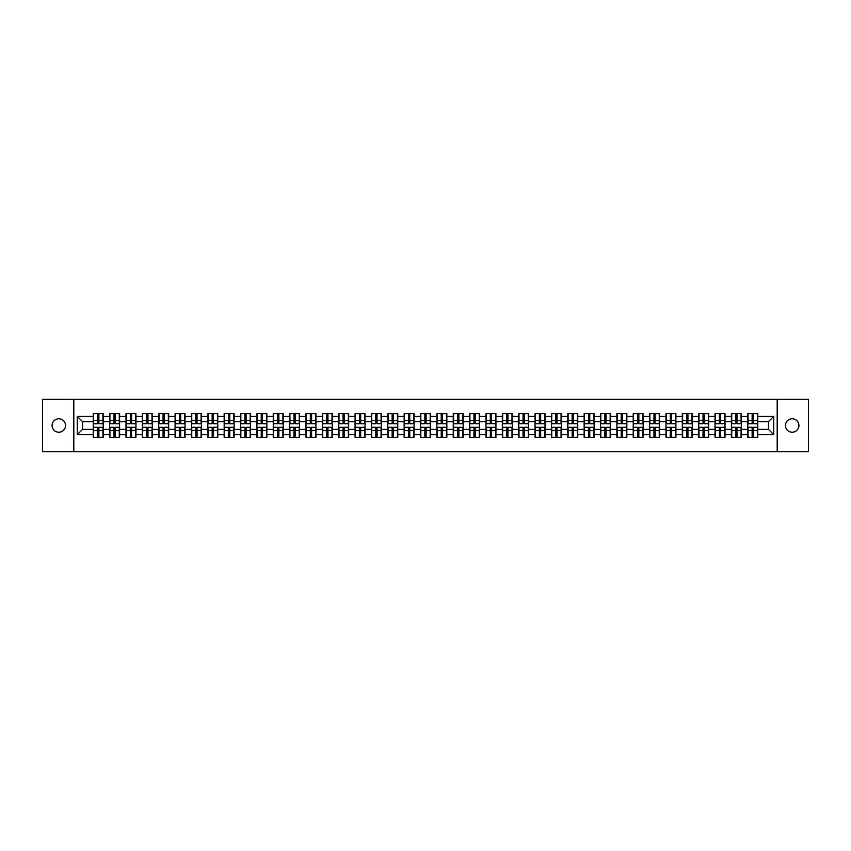 <?xml version="1.0" encoding="UTF-8"?>
<svg xmlns="http://www.w3.org/2000/svg" width="851" height="851" viewBox="0 0 851 851"><rect width="100%" height="100%" fill="white"/><g stroke="black" fill="none" stroke-linecap="round" stroke-linejoin="round"><path stroke-width="1.28" d="M792.196 432.212A6.712 6.712 0 0 1 785.484 425.5A6.712 6.712 0 0 1 792.196 418.788A6.712 6.712 0 0 1 798.908 425.5A6.712 6.712 0 0 1 792.196 432.212M58.804 432.212A6.712 6.712 0 0 1 52.092 425.5A6.712 6.712 0 0 1 58.804 418.788A6.712 6.712 0 0 1 65.516 425.5A6.712 6.712 0 0 1 58.804 432.212M777.197 451.721L808.45 451.721L808.45 399.279L777.197 399.279L777.197 451.721L73.803 451.721L73.803 399.279L42.55 399.279L42.55 451.721L73.803 451.721M777.197 399.279L73.803 399.279M768.485 429.383L768.485 421.617L757.741 421.617L757.741 429.383L768.485 429.383L773.729 434.627L773.729 416.373L757.741 416.373L757.741 413.65L747.774 413.65L747.774 421.617L741.37 421.617L741.37 429.383L747.774 429.383L747.774 421.617M773.729 434.627L757.741 434.627L757.741 437.35L747.774 437.35L747.774 434.627L741.37 434.627L741.37 437.35L731.413 437.35L731.413 434.627L725.009 434.627L725.009 437.35L715.042 437.35L715.042 434.627L708.649 434.627L708.649 437.35L698.682 437.35L698.682 434.627L692.288 434.627L692.288 437.35L682.321 437.35L682.321 434.627L675.917 434.627L675.917 437.35L665.961 437.35L665.961 434.627L659.557 434.627L659.557 437.35L649.6 437.35L649.6 434.627L643.196 434.627L643.196 437.35L633.229 437.35L633.229 434.627L626.836 434.627L626.836 437.35L616.869 437.35L616.869 434.627L610.475 434.627L610.475 437.35L600.508 437.35L600.508 434.627L594.104 434.627L594.104 437.35L584.148 437.35L584.148 434.627L577.744 434.627L577.744 437.35L567.787 437.35L567.787 434.627L561.383 434.627L561.383 437.35L551.416 437.35L551.416 434.627L545.023 434.627L545.023 437.35L535.056 437.35L535.056 434.627L528.662 434.627L528.662 437.35L518.695 437.35L518.695 434.627L512.291 434.627L512.291 437.35L502.335 437.35L502.335 434.627L495.931 434.627L495.931 437.35L485.964 437.35L485.964 434.627L479.57 434.627L479.57 437.35L469.603 437.35L469.603 434.627L463.21 434.627L463.21 437.35L453.243 437.35L453.243 434.627L446.849 434.627L446.849 437.35L436.882 437.35L436.882 434.627L430.478 434.627L430.478 437.35L420.522 437.35L420.522 434.627L414.118 434.627L414.118 437.35L404.151 437.35L404.151 434.627L397.757 434.627L397.757 437.35L387.79 437.35L387.79 434.627L381.397 434.627L381.397 437.35L371.43 437.35L371.43 434.627L365.036 434.627L365.036 437.35L355.069 437.35L355.069 434.627L348.665 434.627L348.665 437.35L338.709 437.35L338.709 434.627L332.305 434.627L332.305 437.35L322.338 437.35L322.338 434.627L315.944 434.627L315.944 437.35L305.977 437.35L305.977 434.627L299.584 434.627L299.584 437.35L289.617 437.35L289.617 434.627L283.213 434.627L283.213 437.35L273.256 437.35L273.256 434.627L266.852 434.627L266.852 437.35L256.896 437.35L256.896 434.627L250.492 434.627L250.492 437.35L240.525 437.35L240.525 434.627L234.131 434.627L234.131 437.35L224.164 437.35L224.164 434.627L217.771 434.627L217.771 437.35L207.804 437.35L207.804 434.627L201.4 434.627L201.4 437.35L191.443 437.35L191.443 434.627L185.039 434.627L185.039 437.35L175.083 437.35L175.083 434.627L168.679 434.627L168.679 437.35L158.711 437.35L158.711 434.627L152.318 434.627L152.318 437.35L142.351 437.35L142.351 434.627L135.958 434.627L135.958 437.35L125.991 437.35L125.991 434.627L119.587 434.627L119.587 437.35L109.63 437.35L109.63 434.627L103.226 434.627L103.226 437.35L93.259 437.35L93.259 434.627L77.271 434.627L77.271 416.373L93.259 416.373L93.259 421.617L82.515 421.617L82.515 429.383L93.259 429.383L93.259 421.617M747.774 416.373L741.37 416.373L741.37 413.65L731.413 413.65L731.413 416.373L725.009 416.373L725.009 413.65L715.042 413.65L715.042 416.373L708.649 416.373L708.649 413.65L698.682 413.65L698.682 416.373L692.288 416.373L692.288 413.65L682.321 413.65L682.321 416.373L675.917 416.373L675.917 413.65L665.961 413.65L665.961 416.373L659.557 416.373L659.557 413.65L649.6 413.65L649.6 416.373L643.196 416.373L643.196 413.65L633.229 413.65L633.229 416.373L626.836 416.373L626.836 413.65L616.869 413.65L616.869 416.373L610.475 416.373L610.475 413.65L600.508 413.65L600.508 416.373L594.104 416.373L594.104 413.65L584.148 413.65L584.148 416.373L577.744 416.373L577.744 413.65L567.787 413.65L567.787 416.373L561.383 416.373L561.383 413.65L551.416 413.65L551.416 416.373L545.023 416.373L545.023 413.65L535.056 413.65L535.056 416.373L528.662 416.373L528.662 413.65L518.695 413.65L518.695 416.373L512.291 416.373L512.291 413.65L502.335 413.65L502.335 416.373L495.931 416.373L495.931 413.65L485.964 413.65L485.964 416.373L479.57 416.373L479.57 413.65L469.603 413.65L469.603 416.373L463.21 416.373L463.21 413.65L453.243 413.65L453.243 416.373L446.849 416.373L446.849 413.65L436.882 413.65L436.882 416.373L430.478 416.373L430.478 413.65L420.522 413.65L420.522 416.373L414.118 416.373L414.118 413.65L404.151 413.65L404.151 416.373L397.757 416.373L397.757 413.65L387.79 413.65L387.79 416.373L381.397 416.373L381.397 413.65L371.43 413.65L371.43 416.373L365.036 416.373L365.036 413.65L355.069 413.65L355.069 416.373L348.665 416.373L348.665 413.65L338.709 413.65L338.709 416.373L332.305 416.373L332.305 413.65L322.338 413.65L322.338 416.373L315.944 416.373L315.944 413.65L305.977 413.65L305.977 416.373L299.584 416.373L299.584 413.65L289.617 413.65L289.617 416.373L283.213 416.373L283.213 413.65L273.256 413.65L273.256 416.373L266.852 416.373L266.852 413.65L256.896 413.65L256.896 416.373L250.492 416.373L250.492 413.65L240.525 413.65L240.525 416.373L234.131 416.373L234.131 413.65L224.164 413.65L224.164 416.373L217.771 416.373L217.771 413.65L207.804 413.65L207.804 416.373L201.4 416.373L201.4 413.65L191.443 413.65L191.443 416.373L185.039 416.373L185.039 413.65L175.083 413.65L175.083 416.373L168.679 416.373L168.679 413.65L158.711 413.65L158.711 416.373L152.318 416.373L152.318 413.65L142.351 413.65L142.351 416.373L135.958 416.373L135.958 413.65L125.991 413.65L125.991 416.373L119.587 416.373L119.587 413.65L109.63 413.65L109.63 416.373L103.226 416.373L103.226 413.65L93.259 413.65L93.259 416.373M747.774 429.383L747.774 434.627M741.37 429.383L741.37 434.627M741.37 416.373L741.37 421.617M725.009 429.383L731.413 429.383L731.413 421.617L725.009 421.617L725.009 434.627M731.413 429.383L731.413 434.627M731.413 416.373L731.413 421.617M725.009 416.373L725.009 421.617M708.649 429.383L715.042 429.383L715.042 421.617L708.649 421.617L708.649 434.627M715.042 429.383L715.042 434.627M715.042 416.373L715.042 421.617M708.649 416.373L708.649 421.617M692.288 429.383L698.682 429.383L698.682 421.617L692.288 421.617L692.288 434.627M698.682 429.383L698.682 434.627M698.682 416.373L698.682 421.617M692.288 416.373L692.288 421.617M675.917 429.383L682.321 429.383L682.321 421.617L675.917 421.617L675.917 434.627M682.321 429.383L682.321 434.627M682.321 416.373L682.321 421.617M675.917 416.373L675.917 421.617M659.557 429.383L665.961 429.383L665.961 421.617L659.557 421.617L659.557 434.627M665.961 429.383L665.961 434.627M665.961 416.373L665.961 421.617M659.557 416.373L659.557 421.617M643.196 429.383L649.6 429.383L649.6 421.617L643.196 421.617L643.196 434.627M649.6 429.383L649.6 434.627M649.6 416.373L649.6 421.617M643.196 416.373L643.196 421.617M626.836 429.383L633.229 429.383L633.229 421.617L626.836 421.617L626.836 434.627M633.229 429.383L633.229 434.627M633.229 416.373L633.229 421.617M626.836 416.373L626.836 421.617M610.475 429.383L616.869 429.383L616.869 421.617L610.475 421.617L610.475 434.627M616.869 429.383L616.869 434.627M616.869 416.373L616.869 421.617M610.475 416.373L610.475 421.617M594.104 429.383L600.508 429.383L600.508 421.617L594.104 421.617L594.104 434.627M600.508 429.383L600.508 434.627M600.508 416.373L600.508 421.617M594.104 416.373L594.104 421.617M577.744 429.383L584.148 429.383L584.148 421.617L577.744 421.617L577.744 434.627M584.148 429.383L584.148 434.627M584.148 416.373L584.148 421.617M577.744 416.373L577.744 421.617M561.383 429.383L567.787 429.383L567.787 421.617L561.383 421.617L561.383 434.627M567.787 429.383L567.787 434.627M567.787 416.373L567.787 421.617M561.383 416.373L561.383 421.617M545.023 429.383L551.416 429.383L551.416 421.617L545.023 421.617L545.023 434.627M551.416 429.383L551.416 434.627M551.416 416.373L551.416 421.617M545.023 416.373L545.023 421.617M528.662 429.383L535.056 429.383L535.056 421.617L528.662 421.617L528.662 434.627M535.056 429.383L535.056 434.627M535.056 416.373L535.056 421.617M528.662 416.373L528.662 421.617M512.291 429.383L518.695 429.383L518.695 421.617L512.291 421.617L512.291 434.627M518.695 429.383L518.695 434.627M518.695 416.373L518.695 421.617M512.291 416.373L512.291 421.617M495.931 429.383L502.335 429.383L502.335 421.617L495.931 421.617L495.931 434.627M502.335 429.383L502.335 434.627M502.335 416.373L502.335 421.617M495.931 416.373L495.931 421.617M479.57 429.383L485.964 429.383L485.964 421.617L479.57 421.617L479.57 434.627M485.964 429.383L485.964 434.627M485.964 416.373L485.964 421.617M479.57 416.373L479.57 421.617M463.21 429.383L469.603 429.383L469.603 421.617L463.21 421.617L463.21 434.627M469.603 429.383L469.603 434.627M469.603 416.373L469.603 421.617M463.21 416.373L463.21 421.617M446.849 429.383L453.243 429.383L453.243 421.617L446.849 421.617L446.849 434.627M453.243 429.383L453.243 434.627M453.243 416.373L453.243 421.617M446.849 416.373L446.849 421.617M430.478 429.383L436.882 429.383L436.882 421.617L430.478 421.617L430.478 434.627M436.882 429.383L436.882 434.627M436.882 416.373L436.882 421.617M430.478 416.373L430.478 421.617M414.118 429.383L420.522 429.383L420.522 421.617L414.118 421.617L414.118 434.627M420.522 429.383L420.522 434.627M420.522 416.373L420.522 421.617M414.118 416.373L414.118 421.617M397.757 429.383L404.151 429.383L404.151 421.617L397.757 421.617L397.757 434.627M404.151 429.383L404.151 434.627M404.151 416.373L404.151 421.617M397.757 416.373L397.757 421.617M381.397 429.383L387.79 429.383L387.79 421.617L381.397 421.617L381.397 434.627M387.79 429.383L387.79 434.627M387.79 416.373L387.79 421.617M381.397 416.373L381.397 421.617M365.036 429.383L371.43 429.383L371.43 421.617L365.036 421.617L365.036 434.627M371.43 429.383L371.43 434.627M371.43 416.373L371.43 421.617M365.036 416.373L365.036 421.617M348.665 429.383L355.069 429.383L355.069 421.617L348.665 421.617L348.665 434.627M355.069 429.383L355.069 434.627M355.069 416.373L355.069 421.617M348.665 416.373L348.665 421.617M332.305 429.383L338.709 429.383L338.709 421.617L332.305 421.617L332.305 434.627M338.709 429.383L338.709 434.627M338.709 416.373L338.709 421.617M332.305 416.373L332.305 421.617M315.944 429.383L322.338 429.383L322.338 421.617L315.944 421.617L315.944 434.627M322.338 429.383L322.338 434.627M322.338 416.373L322.338 421.617M315.944 416.373L315.944 421.617M299.584 429.383L305.977 429.383L305.977 421.617L299.584 421.617L299.584 434.627M305.977 429.383L305.977 434.627M305.977 416.373L305.977 421.617M299.584 416.373L299.584 421.617M283.213 429.383L289.617 429.383L289.617 421.617L283.213 421.617L283.213 434.627M289.617 429.383L289.617 434.627M289.617 416.373L289.617 421.617M283.213 416.373L283.213 421.617M266.852 429.383L273.256 429.383L273.256 421.617L266.852 421.617L266.852 434.627M273.256 429.383L273.256 434.627M273.256 416.373L273.256 421.617M266.852 416.373L266.852 421.617M250.492 429.383L256.896 429.383L256.896 421.617L250.492 421.617L250.492 434.627M256.896 429.383L256.896 434.627M256.896 416.373L256.896 421.617M250.492 416.373L250.492 421.617M234.131 429.383L240.525 429.383L240.525 421.617L234.131 421.617L234.131 434.627M240.525 429.383L240.525 434.627M240.525 416.373L240.525 421.617M234.131 416.373L234.131 421.617M217.771 429.383L224.164 429.383L224.164 421.617L217.771 421.617L217.771 434.627M224.164 429.383L224.164 434.627M224.164 416.373L224.164 421.617M217.771 416.373L217.771 421.617M201.4 429.383L207.804 429.383L207.804 421.617L201.4 421.617L201.4 434.627M207.804 429.383L207.804 434.627M207.804 416.373L207.804 421.617M201.4 416.373L201.4 421.617M185.039 429.383L191.443 429.383L191.443 421.617L185.039 421.617L185.039 434.627M191.443 429.383L191.443 434.627M191.443 416.373L191.443 421.617M185.039 416.373L185.039 421.617M168.679 429.383L175.083 429.383L175.083 421.617L168.679 421.617L168.679 434.627M175.083 429.383L175.083 434.627M175.083 416.373L175.083 421.617M168.679 416.373L168.679 421.617M152.318 429.383L158.711 429.383L158.711 421.617L152.318 421.617L152.318 434.627M158.711 429.383L158.711 434.627M158.711 416.373L158.711 421.617M152.318 416.373L152.318 421.617M135.958 429.383L142.351 429.383L142.351 421.617L135.958 421.617L135.958 434.627M142.351 429.383L142.351 434.627M142.351 416.373L142.351 421.617M135.958 416.373L135.958 421.617M119.587 429.383L125.991 429.383L125.991 421.617L119.587 421.617L119.587 434.627M125.991 429.383L125.991 434.627M125.991 416.373L125.991 421.617M119.587 416.373L119.587 421.617M103.226 429.383L109.63 429.383L109.63 421.617L103.226 421.617L103.226 434.627M109.63 429.383L109.63 434.627M109.63 416.373L109.63 421.617M103.226 416.373L103.226 421.617M93.259 429.383L93.259 434.627M82.515 429.383L77.271 434.627M77.271 416.373L82.515 421.617M757.741 429.383L757.741 434.627M757.741 416.373L757.741 421.617M773.729 416.373L768.485 421.617M102.918 413.65L102.918 423.713L98.876 423.713L98.876 413.65M97.62 413.65L97.62 423.713L93.578 423.713L93.578 413.65M97.62 415.011L98.876 415.011M98.876 418.894L97.62 418.894M93.578 437.35L93.578 427.287L97.62 427.287L97.62 437.35M98.876 437.35L98.876 427.287L102.918 427.287L102.918 437.35M98.876 435.989L97.62 435.989M97.62 432.106L98.876 432.106M119.278 413.65L119.278 423.713L115.236 423.713L115.236 413.65M113.981 413.65L113.981 423.713L109.939 423.713L109.939 413.65M113.981 415.011L115.236 415.011M115.236 418.894L113.981 418.894M135.639 413.65L135.639 423.713L131.597 423.713L131.597 413.65M130.341 413.65L130.341 423.713L126.299 423.713L126.299 413.65M130.341 415.011L131.597 415.011M131.597 418.894L130.341 418.894M151.999 413.65L151.999 423.713L147.968 423.713L147.968 413.65M146.702 413.65L146.702 423.713L142.67 423.713L142.67 413.65M146.702 415.011L147.968 415.011M147.968 418.894L146.702 418.894M168.36 413.65L168.36 423.713L164.328 423.713L164.328 413.65M163.062 413.65L163.062 423.713L159.031 423.713L159.031 413.65M163.062 415.011L164.328 415.011M164.328 418.894L163.062 418.894M184.731 413.65L184.731 423.713L180.689 423.713L180.689 413.65M179.433 413.65L179.433 423.713L175.391 423.713L175.391 413.65M179.433 415.011L180.689 415.011M180.689 418.894L179.433 418.894M109.939 437.35L109.939 427.287L113.981 427.287L113.981 437.35M115.236 437.35L115.236 427.287L119.278 427.287L119.278 437.35M115.236 435.989L113.981 435.989M113.981 432.106L115.236 432.106M126.299 437.35L126.299 427.287L130.341 427.287L130.341 437.35M131.597 437.35L131.597 427.287L135.639 427.287L135.639 437.35M131.597 435.989L130.341 435.989M130.341 432.106L131.597 432.106M142.67 437.35L142.67 427.287L146.702 427.287L146.702 437.35M147.968 437.35L147.968 427.287L151.999 427.287L151.999 437.35M147.968 435.989L146.702 435.989M146.702 432.106L147.968 432.106M159.031 437.35L159.031 427.287L163.062 427.287L163.062 437.35M164.328 437.35L164.328 427.287L168.36 427.287L168.36 437.35M164.328 435.989L163.062 435.989M163.062 432.106L164.328 432.106M175.391 437.35L175.391 427.287L179.433 427.287L179.433 437.35M180.689 437.35L180.689 427.287L184.731 427.287L184.731 437.35M180.689 435.989L179.433 435.989M179.433 432.106L180.689 432.106M201.091 413.65L201.091 423.713L197.049 423.713L197.049 413.65M195.794 413.65L195.794 423.713L191.752 423.713L191.752 413.65M195.794 415.011L197.049 415.011M197.049 418.894L195.794 418.894M191.752 437.35L191.752 427.287L195.794 427.287L195.794 437.35M197.049 437.35L197.049 427.287L201.091 427.287L201.091 437.35M197.049 435.989L195.794 435.989M195.794 432.106L197.049 432.106M217.452 413.65L217.452 423.713L213.41 423.713L213.41 413.65M212.154 413.65L212.154 423.713L208.123 423.713L208.123 413.65M212.154 415.011L213.41 415.011M213.41 418.894L212.154 418.894M208.123 437.35L208.123 427.287L212.154 427.287L212.154 437.35M213.41 437.35L213.41 427.287L217.452 427.287L217.452 437.35M213.41 435.989L212.154 435.989M212.154 432.106L213.41 432.106M233.812 413.65L233.812 423.713L229.781 423.713L229.781 413.65M228.515 413.65L228.515 423.713L224.483 423.713L224.483 413.65M228.515 415.011L229.781 415.011M229.781 418.894L228.515 418.894M224.483 437.35L224.483 427.287L228.515 427.287L228.515 437.35M229.781 437.35L229.781 427.287L233.812 427.287L233.812 437.35M229.781 435.989L228.515 435.989M228.515 432.106L229.781 432.106M250.173 413.65L250.173 423.713L246.141 423.713L246.141 413.65M244.886 413.65L244.886 423.713L240.844 423.713L240.844 413.65M244.886 415.011L246.141 415.011M246.141 418.894L244.886 418.894M240.844 437.35L240.844 427.287L244.886 427.287L244.886 437.35M246.141 437.35L246.141 427.287L250.173 427.287L250.173 437.35M246.141 435.989L244.886 435.989M244.886 432.106L246.141 432.106M266.544 413.65L266.544 423.713L262.502 423.713L262.502 413.65M261.246 413.65L261.246 423.713L257.204 423.713L257.204 413.65M261.246 415.011L262.502 415.011M262.502 418.894L261.246 418.894M257.204 437.35L257.204 427.287L261.246 427.287L261.246 437.35M262.502 437.35L262.502 427.287L266.544 427.287L266.544 437.35M262.502 435.989L261.246 435.989M261.246 432.106L262.502 432.106M282.904 413.65L282.904 423.713L278.862 423.713L278.862 413.65M277.607 413.65L277.607 423.713L273.565 423.713L273.565 413.65M277.607 415.011L278.862 415.011M278.862 418.894L277.607 418.894M273.565 437.35L273.565 427.287L277.607 427.287L277.607 437.35M278.862 437.35L278.862 427.287L282.904 427.287L282.904 437.35M278.862 435.989L277.607 435.989M277.607 432.106L278.862 432.106M299.265 413.65L299.265 423.713L295.223 423.713L295.223 413.65M293.967 413.65L293.967 423.713L289.936 423.713L289.936 413.65M293.967 415.011L295.223 415.011M295.223 418.894L293.967 418.894M289.936 437.35L289.936 427.287L293.967 427.287L293.967 437.35M295.223 437.35L295.223 427.287L299.265 427.287L299.265 437.35M295.223 435.989L293.967 435.989M293.967 432.106L295.223 432.106M315.625 413.65L315.625 423.713L311.594 423.713L311.594 413.65M310.328 413.65L310.328 423.713L306.296 423.713L306.296 413.65M310.328 415.011L311.594 415.011M311.594 418.894L310.328 418.894M306.296 437.35L306.296 427.287L310.328 427.287L310.328 437.35M311.594 437.35L311.594 427.287L315.625 427.287L315.625 437.35M311.594 435.989L310.328 435.989M310.328 432.106L311.594 432.106M331.996 413.65L331.996 423.713L327.954 423.713L327.954 413.65M326.699 413.65L326.699 423.713L322.657 423.713L322.657 413.65M326.699 415.011L327.954 415.011M327.954 418.894L326.699 418.894M322.657 437.35L322.657 427.287L326.699 427.287L326.699 437.35M327.954 437.35L327.954 427.287L331.996 427.287L331.996 437.35M327.954 435.989L326.699 435.989M326.699 432.106L327.954 432.106M348.357 413.65L348.357 423.713L344.315 423.713L344.315 413.65M343.059 413.65L343.059 423.713L339.017 423.713L339.017 413.65M343.059 415.011L344.315 415.011M344.315 418.894L343.059 418.894M339.017 437.35L339.017 427.287L343.059 427.287L343.059 437.35M344.315 437.35L344.315 427.287L348.357 427.287L348.357 437.35M344.315 435.989L343.059 435.989M343.059 432.106L344.315 432.106M364.717 413.65L364.717 423.713L360.675 423.713L360.675 413.65M359.42 413.65L359.42 423.713L355.378 423.713L355.378 413.65M359.42 415.011L360.675 415.011M360.675 418.894L359.42 418.894M355.378 437.35L355.378 427.287L359.42 427.287L359.42 437.35M360.675 437.35L360.675 427.287L364.717 427.287L364.717 437.35M360.675 435.989L359.42 435.989M359.42 432.106L360.675 432.106M381.078 413.65L381.078 423.713L377.046 423.713L377.046 413.65M375.78 413.65L375.78 423.713L371.749 423.713L371.749 413.65M375.78 415.011L377.046 415.011M377.046 418.894L375.78 418.894M371.749 437.35L371.749 427.287L375.78 427.287L375.78 437.35M377.046 437.35L377.046 427.287L381.078 427.287L381.078 437.35M377.046 435.989L375.78 435.989M375.78 432.106L377.046 432.106M397.438 413.65L397.438 423.713L393.407 423.713L393.407 413.65M392.141 413.65L392.141 423.713L388.109 423.713L388.109 413.65M392.141 415.011L393.407 415.011M393.407 418.894L392.141 418.894M388.109 437.35L388.109 427.287L392.141 427.287L392.141 437.35M393.407 437.35L393.407 427.287L397.438 427.287L397.438 437.35M393.407 435.989L392.141 435.989M392.141 432.106L393.407 432.106M413.809 413.65L413.809 423.713L409.767 423.713L409.767 413.65M408.512 413.65L408.512 423.713L404.47 423.713L404.47 413.65M408.512 415.011L409.767 415.011M409.767 418.894L408.512 418.894M404.47 437.35L404.47 427.287L408.512 427.287L408.512 437.35M409.767 437.35L409.767 427.287L413.809 427.287L413.809 437.35M409.767 435.989L408.512 435.989M408.512 432.106L409.767 432.106M430.17 413.65L430.17 423.713L426.128 423.713L426.128 413.65M424.872 413.65L424.872 423.713L420.83 423.713L420.83 413.65M424.872 415.011L426.128 415.011M426.128 418.894L424.872 418.894M420.83 437.35L420.83 427.287L424.872 427.287L424.872 437.35M426.128 437.35L426.128 427.287L430.17 427.287L430.17 437.35M426.128 435.989L424.872 435.989M424.872 432.106L426.128 432.106M446.53 413.65L446.53 423.713L442.488 423.713L442.488 413.65M441.233 413.65L441.233 423.713L437.191 423.713L437.191 413.65M441.233 415.011L442.488 415.011M442.488 418.894L441.233 418.894M437.191 437.35L437.191 427.287L441.233 427.287L441.233 437.35M442.488 437.35L442.488 427.287L446.53 427.287L446.53 437.35M442.488 435.989L441.233 435.989M441.233 432.106L442.488 432.106M462.891 413.65L462.891 423.713L458.859 423.713L458.859 413.65M457.593 413.65L457.593 423.713L453.562 423.713L453.562 413.65M457.593 415.011L458.859 415.011M458.859 418.894L457.593 418.894M453.562 437.35L453.562 427.287L457.593 427.287L457.593 437.35M458.859 437.35L458.859 427.287L462.891 427.287L462.891 437.35M458.859 435.989L457.593 435.989M457.593 432.106L458.859 432.106M479.251 413.65L479.251 423.713L475.22 423.713L475.22 413.65M473.954 413.65L473.954 423.713L469.922 423.713L469.922 413.65M473.954 415.011L475.22 415.011M475.22 418.894L473.954 418.894M469.922 437.35L469.922 427.287L473.954 427.287L473.954 437.35M475.22 437.35L475.22 427.287L479.251 427.287L479.251 437.35M475.22 435.989L473.954 435.989M473.954 432.106L475.22 432.106M495.622 413.65L495.622 423.713L491.58 423.713L491.58 413.65M490.325 413.65L490.325 423.713L486.283 423.713L486.283 413.65M490.325 415.011L491.58 415.011M491.58 418.894L490.325 418.894M486.283 437.35L486.283 427.287L490.325 427.287L490.325 437.35M491.58 437.35L491.58 427.287L495.622 427.287L495.622 437.35M491.58 435.989L490.325 435.989M490.325 432.106L491.58 432.106M511.983 413.65L511.983 423.713L507.941 423.713L507.941 413.65M506.685 413.65L506.685 423.713L502.643 423.713L502.643 413.65M506.685 415.011L507.941 415.011M507.941 418.894L506.685 418.894M502.643 437.35L502.643 427.287L506.685 427.287L506.685 437.35M507.941 437.35L507.941 427.287L511.983 427.287L511.983 437.35M507.941 435.989L506.685 435.989M506.685 432.106L507.941 432.106M528.343 413.65L528.343 423.713L524.301 423.713L524.301 413.65M523.046 413.65L523.046 423.713L519.004 423.713L519.004 413.65M523.046 415.011L524.301 415.011M524.301 418.894L523.046 418.894M519.004 437.35L519.004 427.287L523.046 427.287L523.046 437.35M524.301 437.35L524.301 427.287L528.343 427.287L528.343 437.35M524.301 435.989L523.046 435.989M523.046 432.106L524.301 432.106M544.704 413.65L544.704 423.713L540.672 423.713L540.672 413.65M539.406 413.65L539.406 423.713L535.375 423.713L535.375 413.65M539.406 415.011L540.672 415.011M540.672 418.894L539.406 418.894M535.375 437.35L535.375 427.287L539.406 427.287L539.406 437.35M540.672 437.35L540.672 427.287L544.704 427.287L544.704 437.35M540.672 435.989L539.406 435.989M539.406 432.106L540.672 432.106M561.064 413.65L561.064 423.713L557.033 423.713L557.033 413.65M555.777 413.65L555.777 423.713L551.735 423.713L551.735 413.65M555.777 415.011L557.033 415.011M557.033 418.894L555.777 418.894M551.735 437.35L551.735 427.287L555.777 427.287L555.777 437.35M557.033 437.35L557.033 427.287L561.064 427.287L561.064 437.35M557.033 435.989L555.777 435.989M555.777 432.106L557.033 432.106M577.435 413.65L577.435 423.713L573.393 423.713L573.393 413.65M572.138 413.65L572.138 423.713L568.096 423.713L568.096 413.65M572.138 415.011L573.393 415.011M573.393 418.894L572.138 418.894M568.096 437.35L568.096 427.287L572.138 427.287L572.138 437.35M573.393 437.35L573.393 427.287L577.435 427.287L577.435 437.35M573.393 435.989L572.138 435.989M572.138 432.106L573.393 432.106M593.796 413.65L593.796 423.713L589.754 423.713L589.754 413.65M588.498 413.65L588.498 423.713L584.456 423.713L584.456 413.65M588.498 415.011L589.754 415.011M589.754 418.894L588.498 418.894M584.456 437.35L584.456 427.287L588.498 427.287L588.498 437.35M589.754 437.35L589.754 427.287L593.796 427.287L593.796 437.35M589.754 435.989L588.498 435.989M588.498 432.106L589.754 432.106M610.156 413.65L610.156 423.713L606.114 423.713L606.114 413.65M604.859 413.65L604.859 423.713L600.827 423.713L600.827 413.65M604.859 415.011L606.114 415.011M606.114 418.894L604.859 418.894M600.827 437.35L600.827 427.287L604.859 427.287L604.859 437.35M606.114 437.35L606.114 427.287L610.156 427.287L610.156 437.35M606.114 435.989L604.859 435.989M604.859 432.106L606.114 432.106M626.517 413.65L626.517 423.713L622.485 423.713L622.485 413.65M621.219 413.65L621.219 423.713L617.188 423.713L617.188 413.65M621.219 415.011L622.485 415.011M622.485 418.894L621.219 418.894M617.188 437.35L617.188 427.287L621.219 427.287L621.219 437.35M622.485 437.35L622.485 427.287L626.517 427.287L626.517 437.35M622.485 435.989L621.219 435.989M621.219 432.106L622.485 432.106M642.877 413.65L642.877 423.713L638.846 423.713L638.846 413.65M637.59 413.65L637.59 423.713L633.548 423.713L633.548 413.65M637.59 415.011L638.846 415.011M638.846 418.894L637.59 418.894M633.548 437.35L633.548 427.287L637.59 427.287L637.59 437.35M638.846 437.35L638.846 427.287L642.877 427.287L642.877 437.35M638.846 435.989L637.59 435.989M637.59 432.106L638.846 432.106M659.248 413.65L659.248 423.713L655.206 423.713L655.206 413.65M653.951 413.65L653.951 423.713L649.909 423.713L649.909 413.65M653.951 415.011L655.206 415.011M655.206 418.894L653.951 418.894M649.909 437.35L649.909 427.287L653.951 427.287L653.951 437.35M655.206 437.35L655.206 427.287L659.248 427.287L659.248 437.35M655.206 435.989L653.951 435.989M653.951 432.106L655.206 432.106M675.609 413.65L675.609 423.713L671.567 423.713L671.567 413.65M670.311 413.65L670.311 423.713L666.269 423.713L666.269 413.65M670.311 415.011L671.567 415.011M671.567 418.894L670.311 418.894M666.269 437.35L666.269 427.287L670.311 427.287L670.311 437.35M671.567 437.35L671.567 427.287L675.609 427.287L675.609 437.35M671.567 435.989L670.311 435.989M670.311 432.106L671.567 432.106M691.969 413.65L691.969 423.713L687.938 423.713L687.938 413.65M686.672 413.65L686.672 423.713L682.64 423.713L682.64 413.65M686.672 415.011L687.938 415.011M687.938 418.894L686.672 418.894M682.64 437.35L682.64 427.287L686.672 427.287L686.672 437.35M687.938 437.35L687.938 427.287L691.969 427.287L691.969 437.35M687.938 435.989L686.672 435.989M686.672 432.106L687.938 432.106M708.33 413.65L708.33 423.713L704.298 423.713L704.298 413.65M703.032 413.65L703.032 423.713L699.001 423.713L699.001 413.65M703.032 415.011L704.298 415.011M704.298 418.894L703.032 418.894M699.001 437.35L699.001 427.287L703.032 427.287L703.032 437.35M704.298 437.35L704.298 427.287L708.33 427.287L708.33 437.35M704.298 435.989L703.032 435.989M703.032 432.106L704.298 432.106M724.701 413.65L724.701 423.713L720.659 423.713L720.659 413.65M719.403 413.65L719.403 423.713L715.361 423.713L715.361 413.65M719.403 415.011L720.659 415.011M720.659 418.894L719.403 418.894M715.361 437.35L715.361 427.287L719.403 427.287L719.403 437.35M720.659 437.35L720.659 427.287L724.701 427.287L724.701 437.35M720.659 435.989L719.403 435.989M719.403 432.106L720.659 432.106M741.061 413.65L741.061 423.713L737.019 423.713L737.019 413.65M735.764 413.65L735.764 423.713L731.722 423.713L731.722 413.65M735.764 415.011L737.019 415.011M737.019 418.894L735.764 418.894M731.722 437.35L731.722 427.287L735.764 427.287L735.764 437.35M737.019 437.35L737.019 427.287L741.061 427.287L741.061 437.35M737.019 435.989L735.764 435.989M735.764 432.106L737.019 432.106M757.422 413.65L757.422 423.713L753.38 423.713L753.38 413.65M752.124 413.65L752.124 423.713L748.082 423.713L748.082 413.65M752.124 415.011L753.38 415.011M753.38 418.894L752.124 418.894M748.082 437.35L748.082 427.287L752.124 427.287L752.124 437.35M753.38 437.35L753.38 427.287L757.422 427.287L757.422 437.35M753.38 435.989L752.124 435.989M752.124 432.106L753.38 432.106M97.62 420.479L93.578 420.479M97.62 423.585L93.578 423.585M102.918 420.479L98.876 420.479M102.918 423.585L98.876 423.585M98.876 430.521L102.918 430.521M98.876 427.415L102.918 427.415M93.578 430.521L97.62 430.521M93.578 427.415L97.62 427.415M113.981 420.479L109.939 420.479M113.981 423.585L109.939 423.585M119.278 420.479L115.236 420.479M119.278 423.585L115.236 423.585M130.341 420.479L126.299 420.479M130.341 423.585L126.299 423.585M135.639 420.479L131.597 420.479M135.639 423.585L131.597 423.585M146.702 420.479L142.67 420.479M146.702 423.585L142.67 423.585M151.999 420.479L147.968 420.479M151.999 423.585L147.968 423.585M163.062 420.479L159.031 420.479M163.062 423.585L159.031 423.585M168.36 420.479L164.328 420.479M168.36 423.585L164.328 423.585M179.433 420.479L175.391 420.479M179.433 423.585L175.391 423.585M184.731 420.479L180.689 420.479M184.731 423.585L180.689 423.585M115.236 430.521L119.278 430.521M115.236 427.415L119.278 427.415M109.939 430.521L113.981 430.521M109.939 427.415L113.981 427.415M131.597 430.521L135.639 430.521M131.597 427.415L135.639 427.415M126.299 430.521L130.341 430.521M126.299 427.415L130.341 427.415M147.968 430.521L151.999 430.521M147.968 427.415L151.999 427.415M142.67 430.521L146.702 430.521M142.67 427.415L146.702 427.415M164.328 430.521L168.36 430.521M164.328 427.415L168.36 427.415M159.031 430.521L163.062 430.521M159.031 427.415L163.062 427.415M180.689 430.521L184.731 430.521M180.689 427.415L184.731 427.415M175.391 430.521L179.433 430.521M175.391 427.415L179.433 427.415M195.794 420.479L191.752 420.479M195.794 423.585L191.752 423.585M201.091 420.479L197.049 420.479M201.091 423.585L197.049 423.585M197.049 430.521L201.091 430.521M197.049 427.415L201.091 427.415M191.752 430.521L195.794 430.521M191.752 427.415L195.794 427.415M212.154 420.479L208.123 420.479M212.154 423.585L208.123 423.585M217.452 420.479L213.41 420.479M217.452 423.585L213.41 423.585M213.41 430.521L217.452 430.521M213.41 427.415L217.452 427.415M208.123 430.521L212.154 430.521M208.123 427.415L212.154 427.415M228.515 420.479L224.483 420.479M228.515 423.585L224.483 423.585M233.812 420.479L229.781 420.479M233.812 423.585L229.781 423.585M229.781 430.521L233.812 430.521M229.781 427.415L233.812 427.415M224.483 430.521L228.515 430.521M224.483 427.415L228.515 427.415M244.886 420.479L240.844 420.479M244.886 423.585L240.844 423.585M250.173 420.479L246.141 420.479M250.173 423.585L246.141 423.585M246.141 430.521L250.173 430.521M246.141 427.415L250.173 427.415M240.844 430.521L244.886 430.521M240.844 427.415L244.886 427.415M261.246 420.479L257.204 420.479M261.246 423.585L257.204 423.585M266.544 420.479L262.502 420.479M266.544 423.585L262.502 423.585M262.502 430.521L266.544 430.521M262.502 427.415L266.544 427.415M257.204 430.521L261.246 430.521M257.204 427.415L261.246 427.415M277.607 420.479L273.565 420.479M277.607 423.585L273.565 423.585M282.904 420.479L278.862 420.479M282.904 423.585L278.862 423.585M278.862 430.521L282.904 430.521M278.862 427.415L282.904 427.415M273.565 430.521L277.607 430.521M273.565 427.415L277.607 427.415M293.967 420.479L289.936 420.479M293.967 423.585L289.936 423.585M299.265 420.479L295.223 420.479M299.265 423.585L295.223 423.585M295.223 430.521L299.265 430.521M295.223 427.415L299.265 427.415M289.936 430.521L293.967 430.521M289.936 427.415L293.967 427.415M310.328 420.479L306.296 420.479M310.328 423.585L306.296 423.585M315.625 420.479L311.594 420.479M315.625 423.585L311.594 423.585M311.594 430.521L315.625 430.521M311.594 427.415L315.625 427.415M306.296 430.521L310.328 430.521M306.296 427.415L310.328 427.415M326.699 420.479L322.657 420.479M326.699 423.585L322.657 423.585M331.996 420.479L327.954 420.479M331.996 423.585L327.954 423.585M327.954 430.521L331.996 430.521M327.954 427.415L331.996 427.415M322.657 430.521L326.699 430.521M322.657 427.415L326.699 427.415M343.059 420.479L339.017 420.479M343.059 423.585L339.017 423.585M348.357 420.479L344.315 420.479M348.357 423.585L344.315 423.585M344.315 430.521L348.357 430.521M344.315 427.415L348.357 427.415M339.017 430.521L343.059 430.521M339.017 427.415L343.059 427.415M359.42 420.479L355.378 420.479M359.42 423.585L355.378 423.585M364.717 420.479L360.675 420.479M364.717 423.585L360.675 423.585M360.675 430.521L364.717 430.521M360.675 427.415L364.717 427.415M355.378 430.521L359.42 430.521M355.378 427.415L359.42 427.415M375.78 420.479L371.749 420.479M375.78 423.585L371.749 423.585M381.078 420.479L377.046 420.479M381.078 423.585L377.046 423.585M377.046 430.521L381.078 430.521M377.046 427.415L381.078 427.415M371.749 430.521L375.78 430.521M371.749 427.415L375.78 427.415M392.141 420.479L388.109 420.479M392.141 423.585L388.109 423.585M397.438 420.479L393.407 420.479M397.438 423.585L393.407 423.585M393.407 430.521L397.438 430.521M393.407 427.415L397.438 427.415M388.109 430.521L392.141 430.521M388.109 427.415L392.141 427.415M408.512 420.479L404.47 420.479M408.512 423.585L404.47 423.585M413.809 420.479L409.767 420.479M413.809 423.585L409.767 423.585M409.767 430.521L413.809 430.521M409.767 427.415L413.809 427.415M404.47 430.521L408.512 430.521M404.47 427.415L408.512 427.415M424.872 420.479L420.83 420.479M424.872 423.585L420.83 423.585M430.17 420.479L426.128 420.479M430.17 423.585L426.128 423.585M426.128 430.521L430.17 430.521M426.128 427.415L430.17 427.415M420.83 430.521L424.872 430.521M420.83 427.415L424.872 427.415M441.233 420.479L437.191 420.479M441.233 423.585L437.191 423.585M446.53 420.479L442.488 420.479M446.53 423.585L442.488 423.585M442.488 430.521L446.53 430.521M442.488 427.415L446.53 427.415M437.191 430.521L441.233 430.521M437.191 427.415L441.233 427.415M457.593 420.479L453.562 420.479M457.593 423.585L453.562 423.585M462.891 420.479L458.859 420.479M462.891 423.585L458.859 423.585M458.859 430.521L462.891 430.521M458.859 427.415L462.891 427.415M453.562 430.521L457.593 430.521M453.562 427.415L457.593 427.415M473.954 420.479L469.922 420.479M473.954 423.585L469.922 423.585M479.251 420.479L475.22 420.479M479.251 423.585L475.22 423.585M475.22 430.521L479.251 430.521M475.22 427.415L479.251 427.415M469.922 430.521L473.954 430.521M469.922 427.415L473.954 427.415M490.325 420.479L486.283 420.479M490.325 423.585L486.283 423.585M495.622 420.479L491.58 420.479M495.622 423.585L491.58 423.585M491.58 430.521L495.622 430.521M491.58 427.415L495.622 427.415M486.283 430.521L490.325 430.521M486.283 427.415L490.325 427.415M506.685 420.479L502.643 420.479M506.685 423.585L502.643 423.585M511.983 420.479L507.941 420.479M511.983 423.585L507.941 423.585M507.941 430.521L511.983 430.521M507.941 427.415L511.983 427.415M502.643 430.521L506.685 430.521M502.643 427.415L506.685 427.415M523.046 420.479L519.004 420.479M523.046 423.585L519.004 423.585M528.343 420.479L524.301 420.479M528.343 423.585L524.301 423.585M524.301 430.521L528.343 430.521M524.301 427.415L528.343 427.415M519.004 430.521L523.046 430.521M519.004 427.415L523.046 427.415M539.406 420.479L535.375 420.479M539.406 423.585L535.375 423.585M544.704 420.479L540.672 420.479M544.704 423.585L540.672 423.585M540.672 430.521L544.704 430.521M540.672 427.415L544.704 427.415M535.375 430.521L539.406 430.521M535.375 427.415L539.406 427.415M555.777 420.479L551.735 420.479M555.777 423.585L551.735 423.585M561.064 420.479L557.033 420.479M561.064 423.585L557.033 423.585M557.033 430.521L561.064 430.521M557.033 427.415L561.064 427.415M551.735 430.521L555.777 430.521M551.735 427.415L555.777 427.415M572.138 420.479L568.096 420.479M572.138 423.585L568.096 423.585M577.435 420.479L573.393 420.479M577.435 423.585L573.393 423.585M573.393 430.521L577.435 430.521M573.393 427.415L577.435 427.415M568.096 430.521L572.138 430.521M568.096 427.415L572.138 427.415M588.498 420.479L584.456 420.479M588.498 423.585L584.456 423.585M593.796 420.479L589.754 420.479M593.796 423.585L589.754 423.585M589.754 430.521L593.796 430.521M589.754 427.415L593.796 427.415M584.456 430.521L588.498 430.521M584.456 427.415L588.498 427.415M604.859 420.479L600.827 420.479M604.859 423.585L600.827 423.585M610.156 420.479L606.114 420.479M610.156 423.585L606.114 423.585M606.114 430.521L610.156 430.521M606.114 427.415L610.156 427.415M600.827 430.521L604.859 430.521M600.827 427.415L604.859 427.415M621.219 420.479L617.188 420.479M621.219 423.585L617.188 423.585M626.517 420.479L622.485 420.479M626.517 423.585L622.485 423.585M622.485 430.521L626.517 430.521M622.485 427.415L626.517 427.415M617.188 430.521L621.219 430.521M617.188 427.415L621.219 427.415M637.59 420.479L633.548 420.479M637.59 423.585L633.548 423.585M642.877 420.479L638.846 420.479M642.877 423.585L638.846 423.585M638.846 430.521L642.877 430.521M638.846 427.415L642.877 427.415M633.548 430.521L637.59 430.521M633.548 427.415L637.59 427.415M653.951 420.479L649.909 420.479M653.951 423.585L649.909 423.585M659.248 420.479L655.206 420.479M659.248 423.585L655.206 423.585M655.206 430.521L659.248 430.521M655.206 427.415L659.248 427.415M649.909 430.521L653.951 430.521M649.909 427.415L653.951 427.415M670.311 420.479L666.269 420.479M670.311 423.585L666.269 423.585M675.609 420.479L671.567 420.479M675.609 423.585L671.567 423.585M671.567 430.521L675.609 430.521M671.567 427.415L675.609 427.415M666.269 430.521L670.311 430.521M666.269 427.415L670.311 427.415M686.672 420.479L682.64 420.479M686.672 423.585L682.64 423.585M691.969 420.479L687.938 420.479M691.969 423.585L687.938 423.585M687.938 430.521L691.969 430.521M687.938 427.415L691.969 427.415M682.64 430.521L686.672 430.521M682.64 427.415L686.672 427.415M703.032 420.479L699.001 420.479M703.032 423.585L699.001 423.585M708.33 420.479L704.298 420.479M708.33 423.585L704.298 423.585M704.298 430.521L708.33 430.521M704.298 427.415L708.33 427.415M699.001 430.521L703.032 430.521M699.001 427.415L703.032 427.415M719.403 420.479L715.361 420.479M719.403 423.585L715.361 423.585M724.701 420.479L720.659 420.479M724.701 423.585L720.659 423.585M720.659 430.521L724.701 430.521M720.659 427.415L724.701 427.415M715.361 430.521L719.403 430.521M715.361 427.415L719.403 427.415M735.764 420.479L731.722 420.479M735.764 423.585L731.722 423.585M741.061 420.479L737.019 420.479M741.061 423.585L737.019 423.585M737.019 430.521L741.061 430.521M737.019 427.415L741.061 427.415M731.722 430.521L735.764 430.521M731.722 427.415L735.764 427.415M752.124 420.479L748.082 420.479M752.124 423.585L748.082 423.585M757.422 420.479L753.38 420.479M757.422 423.585L753.38 423.585M753.38 430.521L757.422 430.521M753.38 427.415L757.422 427.415M748.082 430.521L752.124 430.521M748.082 427.415L752.124 427.415"/></g></svg>
